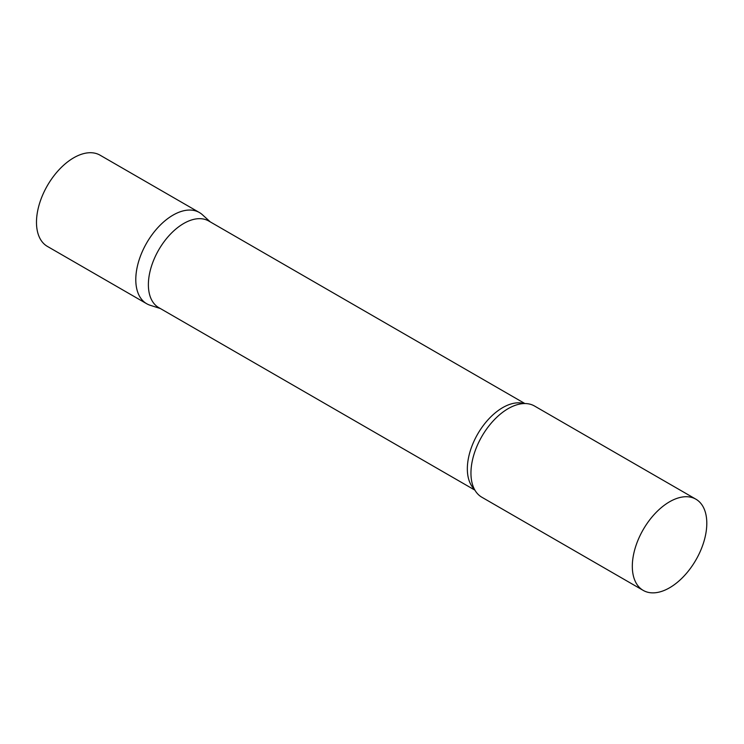 <?xml version="1.0" encoding="UTF-8"?>
<svg xmlns="http://www.w3.org/2000/svg" width="744" height="744" viewBox="0 0 744 744"><rect width="100%" height="100%" fill="white"/><g stroke="black" fill="none" stroke-linecap="round" stroke-linejoin="round"><path stroke-width="1.12" d="M146.698 303.738A52.666 30.402 -60 0 1 138.626 261.535A52.666 30.402 -60 0 1 173.027 215.128A52.666 30.402 -60 0 1 199.364 212.514L100.059 155.18A52.666 30.402 -60 0 0 73.721 157.793A52.666 30.402 -60 0 0 39.32 204.2A52.666 30.402 -60 0 0 47.393 246.404L146.698 303.738M524.911 403.555L208.729 221.005A49.997 28.867 120 0 0 170.199 234.397A49.997 28.867 120 0 0 148.382 284.71A49.997 28.867 120 0 0 158.732 307.598L474.914 490.147M210.292 221.907L202.442 214.765A52.666 30.402 120 0 0 160.955 224.418A52.666 30.402 120 0 0 135.789 279.623A52.666 30.402 120 0 0 150.186 305.273L160.295 308.509M695.891 499.187L534.518 406.019A52.666 30.402 120 0 0 515.657 405.182A52.666 30.402 120 0 0 470.952 473.128A52.666 30.402 120 0 0 471.705 481.321A52.666 30.402 120 0 0 481.852 497.234L643.225 590.401A52.666 30.402 120 0 0 683.81 576.293A52.666 30.402 120 0 0 706.8 523.292A52.666 30.402 120 0 0 695.891 499.187A52.666 30.402 120 0 0 655.306 513.295A52.666 30.402 120 0 0 632.316 566.296A52.666 30.402 120 0 0 643.225 590.401M523.962 403.564A49.997 28.867 120 0 0 486.911 421.039A49.997 28.867 120 0 0 467.344 468.869A49.997 28.867 120 0 0 474.458 489.32"/></g></svg>

